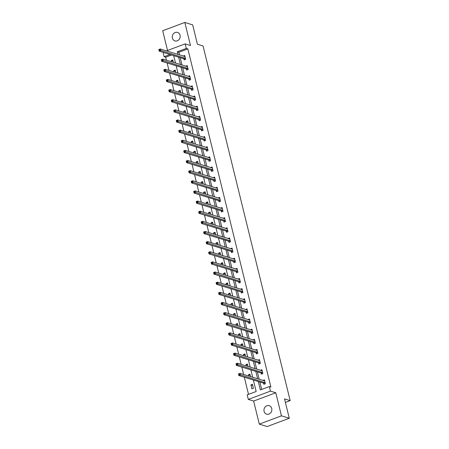 <?xml version="1.0" encoding="UTF-8"?>
<svg xmlns="http://www.w3.org/2000/svg" width="449" height="449" viewBox="0 0 449 449"><rect width="100%" height="100%" fill="white"/><g stroke="black" fill="none" stroke-linecap="round" stroke-linejoin="round"><path stroke-width="0.67" d="M172.399 38.103A4.445 3.918 -72.8 0 0 174.919 40.91A4.445 3.918 -72.8 0 0 178.921 39.675A4.445 3.918 -72.8 0 0 180.06 35.235A4.445 3.918 -72.8 0 0 177.54 32.423A4.445 3.918 -72.8 0 0 173.533 33.664A4.445 3.918 -72.8 0 0 172.399 38.103M264.079 411.346A4.445 3.918 -72.8 0 0 266.594 414.158A4.445 3.918 -72.8 0 0 270.601 412.917A4.445 3.918 -72.8 0 0 271.735 408.478A4.445 3.918 -72.8 0 0 269.22 405.666A4.445 3.918 -72.8 0 0 265.213 406.906A4.445 3.918 -72.8 0 0 264.079 411.346M171.597 54.986L165.703 57.197L164.138 56.709L163.071 52.353M285.401 402.427L290.177 400.637L203.06 45.978L197.42 44.238L192.66 24.869L184.825 22.45L162.684 30.74L167.533 50.473M290.177 400.637L284.531 398.897L289.291 418.26L267.149 426.55L259.309 424.131L281.45 415.841L275.787 392.768L270.455 391.124L248.314 399.414L247.197 394.867L256.171 391.506L253.348 380.011M275.787 392.768L253.646 401.064L259.309 424.131M253.646 401.064L248.314 399.414M165.703 57.197L166.456 60.245M167.123 62.972L168.947 70.381M169.615 73.114L171.434 80.517M172.107 83.25L173.926 90.653M174.594 93.386L176.412 100.789M177.086 103.523L178.904 110.931M179.578 113.659L181.396 121.067M182.064 123.795L183.882 131.203M184.556 133.931L186.374 141.34M187.042 144.067L188.866 151.476M189.534 154.209L191.353 161.612M192.026 164.345L193.845 171.748M194.512 174.481L196.331 181.884M197.004 184.618L198.823 192.026M199.496 194.754L201.315 202.162M201.983 204.89L203.801 212.298M204.475 215.026L206.293 222.435M206.961 225.162L208.785 232.571M209.453 235.304L211.271 242.707M211.945 245.44L213.763 252.843M214.431 255.576L216.25 262.979M216.923 265.713L218.742 273.121M219.415 275.849L221.234 283.257M221.901 285.985L223.72 293.393M224.393 296.121L226.212 303.53M226.88 306.257L228.704 313.666M229.372 316.399L231.19 323.802M231.864 326.535L233.682 333.938M234.35 336.671L236.168 344.074M236.842 346.808L238.66 354.216M239.334 356.944L241.152 364.352M241.82 367.08L243.639 374.488M244.312 377.216L248.522 394.368M289.291 418.26L281.45 415.841M253.388 388.228L252.428 384.327L250.935 384.888L251.889 388.789L253.388 388.228M250.536 376.616L249.941 374.191L248.443 374.752L248.768 376.071M248.044 366.479L247.45 364.055L245.951 364.616L246.277 365.935M245.552 356.343L244.958 353.919L243.465 354.48L243.785 355.799M243.066 346.207L242.471 343.782L240.973 344.344L241.298 345.663M240.574 336.071L239.979 333.646L238.481 334.202L238.806 335.521M238.088 325.935L237.487 323.51L235.994 324.066L236.32 325.385M235.596 315.793L235.001 313.368L233.502 313.93L233.828 315.249M233.104 305.657L232.509 303.232L231.016 303.793L231.336 305.112M230.618 295.521L230.023 293.096L228.524 293.657L228.85 294.976M228.126 285.384L227.531 282.96L226.032 283.521L226.358 284.84M225.634 275.248L225.039 272.824L223.546 273.385L223.866 274.704M223.147 265.112L222.552 262.687L221.054 263.249L221.379 264.568M220.655 254.976L220.061 252.551L218.562 253.107L218.888 254.426M218.169 244.84L217.569 242.415L216.076 242.971L216.401 244.29M215.677 234.698L215.082 232.273L213.584 232.835L213.909 234.154M213.185 224.562L212.59 222.137L211.097 222.698L211.417 224.017M210.699 214.426L210.104 212.001L208.605 212.562L208.931 213.881M208.207 204.289L207.612 201.865L206.113 202.426L206.439 203.745M205.715 194.153L205.12 191.729L203.627 192.29L203.947 193.609M203.229 184.017L202.634 181.592L201.135 182.154L201.461 183.473M200.737 173.881L200.142 171.456L198.643 172.012L198.969 173.331M198.245 163.745L197.65 161.32L196.157 161.876L196.482 163.195M195.758 153.603L195.163 151.178L193.665 151.74L193.99 153.058M193.266 143.467L192.672 141.042L191.179 141.603L191.499 142.922M190.78 133.331L190.18 130.906L188.687 131.467L189.012 132.786M188.288 123.194L187.693 120.77L186.195 121.331L186.52 122.65M185.796 113.058L185.201 110.634L183.708 111.195L184.028 112.514M183.31 102.922L182.715 100.497L181.216 101.059L181.542 102.378M180.818 92.786L180.223 90.361L178.724 90.917L179.05 92.236M178.326 82.65L177.731 80.219L176.238 80.781L176.564 82.1M175.84 72.508L175.245 70.083L173.746 70.645L174.072 71.963M173.348 62.372L172.753 59.947L171.26 60.508L171.58 61.827M258.298 381.538L260.364 389.94L269.338 386.578L270.904 387.06L187.845 48.902L178.87 52.264L179.521 54.913M180.189 57.64L182.008 65.049M182.681 67.782L184.5 75.185M185.173 77.918L186.992 85.321M187.66 88.055L189.478 95.457M190.152 98.191L191.97 105.594M192.638 108.327L194.462 115.735M195.13 118.463L196.948 125.872M197.622 128.599L199.44 136.008M200.108 138.735L201.927 146.144M202.6 148.877L204.418 156.28M205.092 159.013L206.91 166.416M207.578 169.15L209.397 176.552M210.07 179.286L211.889 186.689M212.557 189.422L214.381 196.83M215.049 199.558L216.867 206.967M217.541 209.694L219.359 217.103M220.027 219.83L221.845 227.239M222.519 229.972L224.337 237.375M225.011 240.108L226.829 247.511M227.497 250.245L229.316 257.647M229.989 260.381L231.807 267.784M232.481 270.517L234.299 277.925M234.967 280.653L236.786 288.062M237.459 290.789L239.278 298.198M239.946 300.925L241.77 308.334M242.438 311.067L244.256 318.47M244.929 321.203L246.748 328.606M247.416 331.34L249.234 338.742M249.908 341.476L251.726 348.879M252.4 351.612L254.218 359.02M254.886 361.748L256.705 369.157M257.378 371.884L259.196 379.293M259.864 382.02L261.688 389.44M263.602 383.255L263.86 384.305L265.353 383.743L264.394 379.848L262.906 380.438M261.11 373.119L261.369 374.169L262.861 373.607L261.907 369.712L260.42 370.302M258.618 362.983L258.877 364.032L260.375 363.471L259.415 359.576L257.928 360.165M256.132 352.847L256.39 353.896L257.883 353.335L256.929 349.434L255.436 350.029M253.64 342.705L253.898 343.76L255.397 343.199L254.437 339.298L252.95 339.893M251.148 332.569L251.406 333.624L252.905 333.063L251.945 329.162L250.458 329.757M248.662 322.433L248.92 323.488L250.413 322.926L249.459 319.026L247.971 319.615M246.17 312.296L246.428 313.346L247.927 312.79L246.967 308.89L245.48 309.479M243.684 302.16L243.942 303.21L245.435 302.648L244.475 298.753L242.988 299.343M241.192 292.024L241.45 293.074L242.943 292.512L241.989 288.617L240.501 289.207M238.7 281.888L238.958 282.937L240.456 282.376L239.497 278.481L238.009 279.07M236.213 271.752L236.471 272.801L237.964 272.24L237.01 268.339L235.517 268.934M233.721 261.61L233.98 262.665L235.478 262.104L234.518 258.203L233.031 258.798M231.229 251.474L231.488 252.529L232.986 251.968L232.026 248.067L230.539 248.662M228.743 241.338L229.001 242.393L230.494 241.831L229.54 237.931L228.053 238.52M226.251 231.201L226.509 232.251L228.008 231.695L227.048 227.795L225.561 228.384M223.759 221.065L224.023 222.115L225.516 221.553L224.556 217.658L223.069 218.248M221.273 210.929L221.531 211.979L223.024 211.417L222.07 207.522L220.582 208.112M218.781 200.793L219.039 201.842L220.538 201.281L219.578 197.386L218.091 197.975M216.295 190.657L216.553 191.706L218.046 191.145L217.092 187.244L215.599 187.839M213.803 180.515L214.061 181.57L215.559 181.009L214.6 177.108L213.112 177.703M211.311 170.379L211.569 171.434L213.067 170.873L212.108 166.972L210.62 167.567M208.824 160.242L209.082 161.298L210.575 160.736L209.621 156.836L208.128 157.425M206.332 150.106L206.591 151.156L208.089 150.6L207.129 146.7L205.642 147.289M203.84 139.97L204.104 141.02L205.597 140.458L204.637 136.563L203.15 137.153M201.354 129.834L201.612 130.883L203.105 130.322L202.151 126.427L200.664 127.016M198.862 119.698L199.12 120.747L200.619 120.186L199.659 116.291L198.172 116.88M196.376 109.562L196.634 110.611L198.127 110.05L197.173 106.149L195.68 106.744M193.884 99.42L194.142 100.475L195.641 99.914L194.681 96.013L193.193 96.608M191.392 89.284L191.65 90.339L193.149 89.778L192.189 85.877L190.702 86.472M188.906 79.147L189.164 80.203L190.657 79.641L189.703 75.741L188.21 76.33M186.414 69.011L186.672 70.061L188.17 69.505L187.211 65.605L185.723 66.194M183.922 58.875L184.18 59.925L185.678 59.363L184.719 55.468L183.231 56.058M166.456 50.877L185.162 43.873L190.488 45.517L184.825 22.45M185.162 43.873L186.279 48.419L177.304 51.781L177.956 54.43M187.845 48.902L186.279 48.419M269.338 386.578L270.455 391.124M170.031 54.503L164.138 56.709M252.68 377.278L250.862 369.875M250.188 367.142L248.37 359.733M247.696 357.006L245.878 349.597M245.21 346.869L243.392 339.461M242.718 336.733L240.9 329.325M240.232 326.597L238.408 319.188M237.74 316.455L235.921 309.052M235.248 306.319L233.429 298.916M232.762 296.183L230.943 288.78M230.27 286.047L228.451 278.638M227.778 275.911L225.959 268.502M225.291 265.774L223.473 258.366M222.799 255.638L220.981 248.23M220.313 245.502L218.489 238.093M217.821 235.36L216.003 227.957M215.329 225.224L213.511 217.821M212.843 215.088L211.024 207.685M210.351 204.952L208.532 197.543M207.859 194.815L206.04 187.407M205.373 184.679L203.554 177.271M202.881 174.543L201.062 167.135M200.394 164.407L198.57 156.998M197.902 154.265L196.084 146.862M195.41 144.129L193.592 136.726M192.924 133.993L191.106 126.59M190.432 123.857L188.614 116.448M187.94 113.72L186.122 106.312M185.454 103.584L183.635 96.176M182.962 93.448L181.143 86.04M180.476 83.312L178.651 75.903M177.984 73.17L176.165 65.767M175.492 63.034L173.673 55.631M178.623 57.158L180.442 64.566M181.115 67.294L182.934 74.702M183.602 77.43L185.42 84.839M186.094 87.566L187.912 94.975M188.586 97.708L190.404 105.111M191.072 107.844L192.89 115.247M193.564 117.98L195.382 125.383M196.05 128.117L197.874 135.525M198.542 138.253L200.361 145.661M201.034 148.389L202.853 155.797M203.52 158.525L205.339 165.934M206.012 168.661L207.831 176.07M208.504 178.803L210.323 186.206M210.991 188.939L212.809 196.342M213.483 199.075L215.301 206.478M215.969 209.212L217.793 216.62M218.461 219.348L220.279 226.756M220.953 229.484L222.771 236.892M223.439 239.62L225.258 247.029M225.931 249.756L227.75 257.165M228.423 259.898L230.242 267.301M230.909 270.034L232.728 277.437M233.401 280.17L235.22 287.573M235.888 290.307L237.712 297.715M238.38 300.443L240.198 307.851M240.872 310.579L242.69 317.987M243.358 320.715L245.176 328.124M245.85 330.851L247.668 338.26M248.342 340.993L250.16 348.396M250.828 351.129L252.647 358.532M253.32 361.265L255.139 368.668M255.807 371.402L257.631 378.81M178.87 52.264L177.304 51.781M264.293 380.836L262.901 380.41M252.703 385.433L250.935 384.888M250.211 375.297L248.443 374.752M261.801 370.7L260.409 370.273M247.719 365.16L245.951 364.616M259.309 360.564L257.922 360.132M245.233 355.024L243.465 354.48M256.822 350.428L255.43 349.996M242.741 344.888L240.973 344.344M254.33 340.291L252.939 339.859M240.249 334.752L238.481 334.202M251.844 330.155L250.452 329.723M237.762 324.616L235.994 324.066M249.352 320.014L247.96 319.587M235.27 314.474L233.502 313.93M246.86 309.877L245.474 309.451M232.784 304.338L231.016 303.793M244.374 299.741L242.982 299.315M230.292 294.202L228.524 293.657M241.882 289.605L240.49 289.178M227.8 284.065L226.032 283.521M239.39 279.469L238.004 279.037M225.314 273.929L223.546 273.385M236.904 269.333L235.512 268.9M222.822 263.793L221.054 263.249M234.412 259.196L233.02 258.764M220.33 253.657L218.562 253.107M231.925 249.06L230.533 248.628M217.844 243.521L216.076 242.971M229.433 238.919L228.041 238.492M215.352 233.379L213.584 232.835M226.941 228.782L225.555 228.356M212.865 223.243L211.097 222.698M224.455 218.646L223.063 218.22M210.373 213.107L208.605 212.562M221.963 208.51L220.571 208.083M207.881 202.97L206.113 202.426M219.471 198.374L218.085 197.942M205.395 192.834L203.627 192.29M216.985 188.238L215.593 187.805M202.903 182.698L201.135 182.154M214.493 178.101L213.101 177.669M200.411 172.562L198.643 172.012M212.007 167.965L210.615 167.533M197.925 162.426L196.157 161.876M209.515 157.823L208.123 157.397M195.433 152.284L193.665 151.74M207.023 147.687L205.636 147.261M192.947 142.148L191.179 141.603M204.536 137.551L203.144 137.125M190.455 132.012L188.687 131.467M202.044 127.415L200.652 126.988M187.963 121.875L186.195 121.331M199.552 117.279L198.166 116.847M185.476 111.739L183.708 111.195M197.066 107.143L195.674 106.71M182.984 101.603L181.216 101.059M194.574 97.006L193.182 96.574M180.492 91.467L178.724 90.917M192.088 86.87L190.696 86.438M178.006 81.331L176.238 80.781M189.596 76.728L188.204 76.302M175.514 71.189L173.746 70.645M187.104 66.592L185.712 66.166M173.028 61.053L171.26 60.508M184.618 56.456L183.226 56.03M264.248 380.853L264.613 380.718M264.467 384.08L263.417 383.12L238.902 375.544L238.498 373.922L239.996 373.36L264.657 380.898M239.261 373.894L239.996 373.36L240.395 374.988L238.902 375.544L238.823 374.763L239.418 374.539L239.261 373.894L238.66 374.112L238.823 374.763M265.095 382.694L239.418 374.539M261.761 370.717L262.121 370.582M261.98 373.938L260.925 372.984L236.41 365.407L236.011 363.785L237.504 363.224L262.165 370.762M236.769 363.752L237.504 363.224L237.903 364.852L236.41 365.407L236.331 364.627L236.932 364.403L236.769 363.752L236.174 363.976L236.331 364.627M262.603 372.558L236.932 364.403M259.269 360.581L259.629 360.446M259.488 363.802L258.433 362.843L233.918 355.271L233.519 353.649L235.018 353.088L259.674 360.626M234.283 353.616L235.018 353.088L235.416 354.71L233.918 355.271L233.839 354.491L234.44 354.267L234.283 353.616L233.682 353.84L233.839 354.491M260.117 362.422L234.44 354.267M256.777 350.445L257.142 350.31M256.996 353.666L255.947 352.706L231.431 345.135L231.033 343.513L232.526 342.952L257.187 350.489M231.791 343.479L232.526 342.952L232.924 344.574L231.431 345.135L231.353 344.355L231.948 344.13L231.791 343.479L231.19 343.704L231.353 344.355M257.625 352.285L231.948 344.13M254.291 340.303L254.65 340.168M254.51 343.53L253.455 342.57L228.939 334.999L228.541 333.371L230.04 332.816L254.695 340.353M229.299 333.343L230.04 332.816L230.438 334.438L228.939 334.999L228.861 334.219L229.461 333.994L229.299 333.343L228.704 333.568L228.861 334.219M255.139 342.149L229.461 333.994M251.799 330.167L252.158 330.032M252.018 333.394L250.969 332.434L226.448 324.863L226.049 323.235L227.548 322.679L252.203 330.217M226.812 323.207L227.548 322.679L227.946 324.301L226.448 324.863L226.369 324.083L226.97 323.858L226.812 323.207L226.212 323.432L226.369 324.083M252.647 332.007L226.97 323.858M249.307 320.03L249.672 319.896M249.526 323.258L248.477 322.298L223.961 314.727L223.563 313.099L225.056 312.538L249.717 320.075M224.32 313.071L225.056 312.538L225.454 314.165L223.961 314.727L223.883 313.941L224.478 313.722L224.32 313.071L223.72 313.295L223.883 313.941M250.155 321.871L224.478 313.722M246.821 309.894L247.18 309.759M247.04 313.121L245.985 312.162L221.469 304.59L221.071 302.963L222.569 302.401L247.225 309.939M221.828 302.935L222.569 302.401L222.968 304.029L221.469 304.59L221.391 303.805L221.991 303.58L221.828 302.935L221.234 303.159L221.391 303.805M247.668 311.735L221.991 303.58M244.329 299.758L244.694 299.623M244.548 302.985L243.498 302.025L218.983 294.449L218.579 292.827L220.077 292.265L244.733 299.803M219.342 292.799L220.077 292.265L220.476 293.893L218.983 294.449L218.904 293.668L219.499 293.444L219.342 292.799L218.742 293.017L218.904 293.668M245.176 301.599L219.499 293.444M241.843 289.622L242.202 289.487M242.062 292.843L241.006 291.889L216.491 284.312L216.092 282.69L217.585 282.129L242.247 289.667M216.85 282.657L217.585 282.129L217.984 283.757L216.491 284.312L216.412 283.532L217.013 283.308L216.85 282.657L216.255 282.881L216.412 283.532M242.684 291.463L217.013 283.308M239.351 279.486L239.71 279.351M239.57 282.707L238.514 281.748L213.999 274.176L213.601 272.554L215.099 271.993L239.755 279.531M214.358 272.521L215.099 271.993L215.498 273.615L213.999 274.176L213.92 273.396L214.521 273.172L214.358 272.521L213.763 272.745L213.92 273.396M240.198 281.327L214.521 273.172M236.859 269.349L237.224 269.215M237.078 272.571L236.028 271.611L211.513 264.04L211.114 262.418L212.607 261.857L237.268 269.394M211.872 262.384L212.607 261.857L213.006 263.479L211.513 264.04L211.434 263.26L212.029 263.035L211.872 262.384L211.271 262.609L211.434 263.26M237.706 271.19L212.029 263.035M234.372 259.208L234.732 259.073M234.591 262.435L233.536 261.475L209.021 253.904L208.622 252.276L210.115 251.721L234.776 259.258M209.38 252.248L210.115 251.721L210.519 253.343L209.021 253.904L208.942 253.124L209.543 252.899L209.38 252.248L208.785 252.473L208.942 253.124M235.22 261.054L209.543 252.899M231.88 249.072L232.24 248.937M232.099 252.299L231.05 251.339L206.529 243.768L206.13 242.14L207.629 241.584L232.285 249.122M206.894 242.112L207.629 241.584L208.027 243.206L206.529 243.768L206.45 242.988L207.051 242.763L206.894 242.112L206.293 242.337L206.45 242.988M232.728 250.912L207.051 242.763M229.388 238.935L229.753 238.801M229.607 242.163L228.558 241.203L204.042 233.632L203.644 232.004L205.137 231.443L229.798 238.98M204.402 231.976L205.137 231.443L205.535 233.07L204.042 233.632L203.964 232.846L204.559 232.627L204.402 231.976L203.801 232.2L203.964 232.846M230.236 240.776L204.559 232.627M226.902 228.799L227.261 228.664M227.121 232.026L226.066 231.067L201.55 223.495L201.152 221.868L202.651 221.306L227.306 228.844M201.91 221.84L202.651 221.306L203.049 222.934L201.55 223.495L201.472 222.71L202.072 222.485L201.91 221.84L201.315 222.064L201.472 222.71M227.75 230.64L202.072 222.485M224.41 218.663L224.775 218.528M224.629 221.89L223.58 220.93L199.064 213.354L198.66 211.732L200.159 211.17L224.814 218.708M199.423 211.703L200.159 211.17L200.557 212.798L199.064 213.354L198.986 212.573L199.581 212.349L199.423 211.703L198.823 211.922L198.986 212.573M225.258 220.504L199.581 212.349M221.924 208.527L222.283 208.392M222.143 211.748L221.088 210.794L196.572 203.217L196.174 201.595L197.667 201.034L222.328 208.572M196.931 201.562L197.667 201.034L198.065 202.662L196.572 203.217L196.494 202.437L197.094 202.213L196.931 201.562L196.331 201.786L196.494 202.437M222.766 210.368L197.094 202.213M219.432 198.391L219.791 198.256M219.651 201.612L218.596 200.652L194.08 193.081L193.682 191.459L195.18 190.898L219.836 198.436M194.439 191.426L195.18 190.898L195.579 192.52L194.08 193.081L194.002 192.301L194.602 192.077L194.439 191.426L193.845 191.65L194.002 192.301M220.279 200.232L194.602 192.077M216.94 188.254L217.305 188.12M217.159 191.476L216.109 190.516L191.594 182.945L191.195 181.323L192.688 180.762L217.35 188.299M191.953 181.289L192.688 180.762L193.087 182.384L191.594 182.945L191.515 182.165L192.11 181.94L191.953 181.289L191.353 181.514L191.515 182.165M217.787 190.095L192.11 181.94M214.454 178.113L214.813 177.978M214.673 181.34L213.617 180.38L189.102 172.809L188.703 171.181L190.196 170.626L214.858 178.163M189.461 171.153L190.196 170.626L190.601 172.248L189.102 172.809L189.023 172.029L189.624 171.804L189.461 171.153L188.866 171.378L189.023 172.029M215.301 179.959L189.624 171.804M211.962 167.977L212.321 167.842M212.181 171.204L211.131 170.244L186.61 162.673L186.212 161.045L187.71 160.489L212.366 168.027M186.975 161.017L187.71 160.489L188.109 162.111L186.61 162.673L186.531 161.893L187.132 161.668L186.975 161.017L186.374 161.242L186.531 161.893M212.809 169.817L187.132 161.668M209.47 157.84L209.835 157.706M209.689 161.068L208.639 160.108L184.124 152.537L183.725 150.909L185.218 150.348L209.879 157.885M184.483 150.881L185.218 150.348L185.617 151.975L184.124 152.537L184.045 151.751L184.64 151.532L184.483 150.881L183.882 151.105L184.045 151.751M210.317 159.681L184.64 151.532M206.983 147.704L207.343 147.569M207.202 150.931L206.147 149.972L181.632 142.4L181.233 140.773L182.732 140.211L207.387 147.749M181.991 140.745L182.732 140.211L183.13 141.839L181.632 142.4L181.553 141.615L182.154 141.39L181.991 140.745L181.396 140.969L181.553 141.615M207.831 149.545L182.154 141.39M204.491 137.568L204.856 137.433M204.71 140.795L203.661 139.835L179.145 132.259L178.741 130.637L180.24 130.075L204.896 137.613M179.505 130.608L180.24 130.075L180.638 131.703L179.145 132.259L179.067 131.478L179.662 131.254L179.505 130.608L178.904 130.827L179.067 131.478M205.339 139.409L179.662 131.254M202.005 127.432L202.364 127.297M202.224 130.653L201.169 129.699L176.653 122.122L176.255 120.5L177.748 119.939L202.409 127.477M177.013 120.467L177.748 119.939L178.146 121.567L176.653 122.122L176.575 121.342L177.175 121.118L177.013 120.467L176.412 120.691L176.575 121.342M202.847 129.273L177.175 121.118M199.513 117.296L199.872 117.161M199.732 120.517L198.677 119.557L174.161 111.986L173.763 110.364L175.262 109.803L199.917 117.341M174.521 110.331L175.262 109.803L175.66 111.425L174.161 111.986L174.083 111.206L174.683 110.982L174.521 110.331L173.926 110.555L174.083 111.206M200.361 119.137L174.683 110.982M197.021 107.159L197.386 107.025M197.24 110.381L196.191 109.421L171.675 101.85L171.277 100.228L172.77 99.667L197.431 107.204M172.034 100.194L172.77 99.667L173.168 101.289L171.675 101.85L171.597 101.07L172.192 100.845L172.034 100.194L171.434 100.419L171.597 101.07M197.869 109L172.192 100.845M194.535 97.018L194.894 96.883M194.754 100.245L193.699 99.285L169.183 91.714L168.785 90.086L170.278 89.531L194.939 97.068M169.542 90.058L170.278 89.531L170.682 91.153L169.183 91.714L169.105 90.934L169.705 90.709L169.542 90.058L168.947 90.283L169.105 90.934M195.382 98.864L169.705 90.709M192.043 86.882L192.402 86.747M192.262 90.109L191.212 89.149L166.691 81.578L166.293 79.95L167.791 79.394L192.447 86.932M167.056 79.922L167.791 79.394L168.19 81.016L166.691 81.578L166.613 80.798L167.213 80.573L167.056 79.922L166.456 80.147L166.613 80.798M192.89 88.722L167.213 80.573M189.551 76.745L189.916 76.611M189.77 79.973L188.72 79.013L164.205 71.442L163.806 69.814L165.299 69.253L189.961 76.79M164.564 69.786L165.299 69.253L165.698 70.88L164.205 71.442L164.126 70.656L164.721 70.437L164.564 69.786L163.964 70.01L164.126 70.656M190.398 78.586L164.721 70.437M187.065 66.609L187.424 66.474M187.284 69.836L186.228 68.877L161.713 61.305L161.314 59.678L162.813 59.116L187.469 66.654M162.072 59.65L162.813 59.116L163.212 60.744L161.713 61.305L161.634 60.52L162.235 60.295L162.072 59.65L161.477 59.874L161.634 60.52M187.912 68.45L162.235 60.295M184.573 56.473L184.932 56.338M184.792 59.7L183.742 58.74L159.227 51.164L158.823 49.542L160.321 48.98L184.977 56.518M159.586 49.513L160.321 48.98L160.72 50.608L159.227 51.164L159.148 50.383L159.743 50.159L159.586 49.513L158.985 49.732L159.148 50.383M185.42 58.314L159.743 50.159M265.039 382.643L263.546 383.205M264.91 382.559L263.417 383.12M262.553 372.507L261.054 373.063M262.424 372.423L260.925 372.984M260.061 362.365L258.562 362.927M259.932 362.287L258.433 362.843M257.569 352.229L256.076 352.791M257.44 352.151L255.947 352.706M255.083 342.093L253.584 342.654M254.953 342.009L253.455 342.57M252.591 331.957L251.098 332.518M252.461 331.873L250.969 332.434M250.099 321.821L248.606 322.382M249.975 321.737L248.477 322.298M247.612 311.685L246.114 312.246M247.483 311.6L245.985 312.162M245.12 301.548L243.627 302.11M244.991 301.464L243.498 302.025M242.634 291.412L241.135 291.968M242.505 291.328L241.006 291.889M240.142 281.27L238.644 281.832M240.013 281.192L238.514 281.748M237.65 271.134L236.157 271.696M237.521 271.056L236.028 271.611M235.164 260.998L233.665 261.559M235.035 260.914L233.536 261.475M232.672 250.862L231.179 251.423M232.543 250.778L231.05 251.339M230.18 240.726L228.687 241.287M230.056 240.642L228.558 241.203M227.694 230.59L226.195 231.151M227.564 230.505L226.066 231.067M225.202 220.453L223.709 221.015M225.072 220.369L223.58 220.93M222.715 210.317L221.217 210.873M222.586 210.233L221.088 210.794M220.223 200.175L218.725 200.737M220.094 200.097L218.596 200.652M217.731 190.039L216.238 190.601M217.602 189.961L216.109 190.516M215.245 179.903L213.746 180.464M215.116 179.819L213.617 180.38M212.753 169.767L211.255 170.328M212.624 169.683L211.131 170.244M210.261 159.631L208.768 160.192M210.132 159.547L208.639 160.108M207.775 149.495L206.276 150.056M207.646 149.41L206.147 149.972M205.283 139.358L203.79 139.92M205.154 139.274L203.661 139.835M202.796 129.222L201.298 129.778M202.667 129.138L201.169 129.699M200.305 119.08L198.806 119.642M200.175 119.002L198.677 119.557M197.813 108.944L196.32 109.505M197.683 108.866L196.191 109.421M195.326 98.808L193.828 99.369M195.197 98.724L193.699 99.285M192.834 88.672L191.336 89.233M192.705 88.588L191.212 89.149M190.342 78.536L188.849 79.097M190.213 78.452L188.72 79.013M187.856 68.4L186.357 68.961M187.727 68.315L186.228 68.877M185.364 58.263L183.871 58.825M185.235 58.179L183.742 58.74"/></g></svg>
